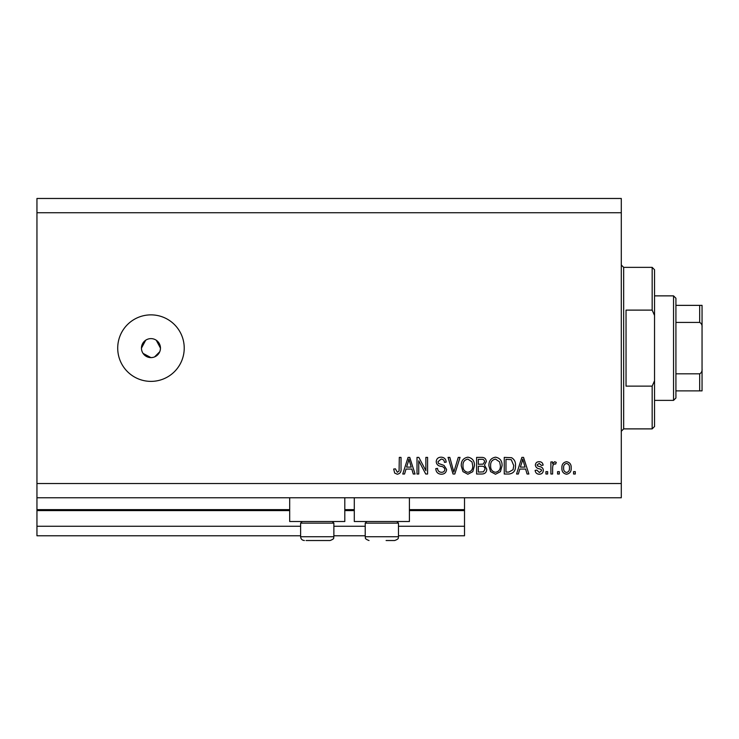 <?xml version="1.0" encoding="UTF-8"?>
<svg xmlns="http://www.w3.org/2000/svg" width="739" height="739" viewBox="0 0 739 739"><rect width="100%" height="100%" fill="white"/><g stroke="black" fill="none" stroke-linecap="round" stroke-linejoin="round"><path stroke-width="1.11" d="M36.95 212.73L621.287 212.73L621.287 198.477L36.95 198.477L36.95 535.775L300.616 535.775M333.871 535.775L365.223 535.775M398.478 535.775L464.517 535.775L464.517 526.27L398.478 526.27M36.95 526.27L300.616 526.27M333.871 526.27L365.223 526.27M409.406 510.594L464.517 510.594L464.517 526.27M464.517 510.594L464.517 509.642L409.406 509.642M36.95 509.642L289.688 509.642M344.799 509.642L354.295 509.642M464.517 497.772L464.517 509.642M344.799 497.772L344.799 521.522L289.688 521.522L289.688 497.772M354.295 497.772L354.295 521.522L409.406 521.522L409.406 497.772M143.07 353.399L150.968 357.621L152.825 357.436M150.968 338.619A9.505 9.505 0 0 0 141.463 348.124A9.505 9.505 0 0 0 150.968 357.621A9.505 9.505 0 0 0 160.465 348.124A9.505 9.505 0 0 0 150.968 338.619M145.694 340.217L141.463 348.124M150.968 314.869A33.255 33.255 0 0 0 117.713 348.124A33.255 33.255 0 0 0 150.968 381.379A33.255 33.255 0 0 0 184.223 348.124A33.255 33.255 0 0 0 150.968 314.869M160.289 349.981L160.465 348.124L156.243 340.217M36.95 497.772L621.287 497.772L621.287 212.73M418.736 460.776L418.736 474.013L417.008 474.013L417.008 457.386L418.847 457.386L425.858 470.641L425.858 457.386L427.585 457.386L427.585 474.013L425.738 474.013L418.736 460.776M446.587 469.394C446.282 472.526 444.536 474.142 441.359 474.235C437.857 474.013 436.001 472.138 435.798 468.618L437.525 468.397C437.747 470.835 439.068 472.138 441.506 472.286C443.502 472.304 444.619 471.353 444.86 469.441C444.351 467.51 442.966 466.457 440.712 466.3C438.005 465.856 436.509 464.332 436.222 461.727C436.481 458.799 438.088 457.284 441.054 457.173C444.213 457.33 445.913 458.984 446.162 462.143L444.435 462.355C444.278 460.277 443.169 459.196 441.109 459.113L437.95 461.764L438.495 463.455L444.028 465.422L446.587 469.394M460.046 457.386L454.808 474.013L453.025 474.013L448.056 457.386L449.829 457.386L453.829 472.073L458.254 457.386L460.046 457.386M467.861 474.235L462.956 471.621L461.275 465.921C461.071 460.979 463.27 458.06 467.87 457.173C472.378 458.032 474.567 460.887 474.447 465.718L472.757 471.694L467.861 474.235M495.499 474.235L490.604 471.621L488.913 465.921C488.719 460.979 490.918 458.06 495.509 457.173C500.017 458.032 502.215 460.887 502.086 465.718L500.395 471.694L495.499 474.235M519.803 469.053L518.353 474.013L516.552 474.013L521.863 457.386L523.554 457.386L528.865 474.013L527.073 474.013L525.614 469.053L519.803 469.053M575.293 471.639L575.293 474.013L573.566 474.013L573.566 471.639L575.293 471.639M36.95 483.518L621.287 483.518M571.192 467.842C571.413 471.445 569.871 473.579 566.545 474.235C563.275 473.588 561.723 471.5 561.908 467.972C561.714 464.425 563.266 462.337 566.545 461.709C569.787 462.318 571.33 464.369 571.192 467.842M559.312 471.639L559.312 474.013L557.585 474.013L557.585 471.639L559.312 471.639M552.615 467.75L552.615 474.013L550.888 474.013L550.888 461.921L552.615 461.921L552.615 463.852L554.656 461.709L556.291 462.355L555.645 464.083L554.472 463.87L552.929 465.274L552.615 467.75M547.654 471.639L547.654 474.013L545.927 474.013L545.927 471.639L547.654 471.639M543.331 470.327C543.147 472.84 541.779 474.142 539.248 474.235C536.81 474.105 535.442 472.812 535.128 470.346L536.856 470.133L539.368 472.507L541.604 470.632L541.207 469.533L539.581 468.868C537.179 468.572 535.766 467.334 535.341 465.154C535.572 462.891 536.847 461.736 539.174 461.709C541.484 461.746 542.795 462.9 543.119 465.164L541.391 465.376L539.239 463.436L537.068 464.914L537.613 465.921L539.553 466.614C541.881 466.9 543.137 468.147 543.331 470.327M515.48 465.607C515.776 470.531 513.66 473.339 509.153 474.013L504.247 474.013L504.247 457.386L511.582 457.7C514.446 459.436 515.748 462.069 515.48 465.607M486.761 469.136C486.613 472.36 484.941 473.985 481.726 474.013L476.609 474.013L476.609 457.386L481.763 457.386C484.553 457.404 486.077 458.799 486.327 461.57L484.47 465.053L486.761 469.136M406.007 469.053L404.556 474.013L402.755 474.013L408.067 457.386L409.748 457.386L415.059 474.013L413.267 474.013L411.817 469.053L406.007 469.053M397.268 474.235L394.672 473.062L393.684 469.053L395.411 468.831L397.351 472.286L399.078 471.029L399.3 457.386L401.028 457.386L401.028 468.674C401.36 471.815 400.113 473.671 397.268 474.235M154.599 356.9L159.744 351.755M566.499 463.436C564.384 464.055 563.432 465.57 563.635 467.963C563.423 470.41 564.411 471.916 566.591 472.507C568.707 471.87 569.667 470.364 569.464 467.963C569.667 465.524 568.679 464.018 566.499 463.436M521.937 462.263L520.376 467.103L525.041 467.103L522.713 459.122L521.937 462.263M505.975 459.335L505.975 472.073L508.94 472.073L513.088 469.653L513.753 465.588L511.249 459.658L505.975 459.335M495.527 459.113C492.008 459.834 490.373 462.115 490.641 465.949C490.53 469.524 492.146 471.639 495.49 472.286C498.927 471.593 500.552 469.385 500.358 465.672L499.638 461.912L495.527 459.113M478.336 459.335L478.336 464.295L483.084 464.138L484.599 461.838C484.368 459.907 483.223 459.067 481.163 459.335L478.336 459.335M478.336 466.244L478.336 472.073L483.435 471.861L485.024 469.145C484.839 467.066 483.675 466.097 481.523 466.244L478.336 466.244M467.889 459.113C464.36 459.834 462.734 462.115 463.002 465.949C462.891 469.524 464.508 471.639 467.852 472.286C471.288 471.593 472.914 469.385 472.72 465.672L471.999 461.912L467.889 459.113M408.14 462.263L406.57 467.103L411.244 467.103L408.907 459.122L408.14 462.263M332.254 521.522L333.871 523.138L300.616 523.138L300.616 536.726L333.871 536.726C333.197 537.613 335.386 538.555 330.065 540.523L306.048 540.523M328.43 540.523L330.065 540.523C335.386 538.555 333.197 537.613 333.871 536.726L333.871 523.138M312.994 540.523L321.493 540.523M396.861 521.522L398.478 523.138L365.223 523.138L365.223 536.726L398.478 536.726C397.804 537.613 399.993 538.555 394.681 540.523L386.1 540.523M390.164 540.523L394.681 540.523C399.993 538.555 397.804 537.613 398.478 536.726L398.478 523.138M652.168 310.112L652.168 267.361L654.542 269.735L654.542 315.47L652.168 310.112L626.035 310.112L626.035 386.127L652.168 386.127L654.542 380.779L654.542 426.505L652.168 428.888L652.168 386.127M654.542 380.779L654.542 315.47M673.543 295.868L675.917 298.242L675.917 398.007L673.543 400.381L673.543 295.868L654.542 295.868M702.05 305.364L699.676 305.364L702.05 305.364L702.05 390.876L699.676 390.876L702.05 390.876M702.05 327.414C702.299 325.114 701.505 323.451 699.676 322.426L699.676 305.364L675.917 305.364M675.917 322.426L699.676 322.426M675.917 373.814L699.676 373.814C701.496 372.807 702.29 371.144 702.05 368.826M675.917 390.876L699.676 390.876L699.676 373.814M36.95 510.594L289.688 510.594M344.799 510.594L354.295 510.594M652.168 267.361L623.661 267.361L623.661 428.888L621.287 431.262M300.616 536.726C300.838 539.036 302.103 540.301 304.413 540.523C302.103 540.301 300.838 539.036 300.616 536.726M302.233 521.522L300.616 523.138M365.223 536.726C365.897 537.613 363.708 538.555 369.029 540.523C363.708 538.555 365.897 537.613 365.223 536.726M366.84 521.522L365.223 523.138M623.661 267.361L621.287 264.987M652.168 428.888L623.661 428.888M673.543 400.381L654.542 400.381"/></g></svg>

